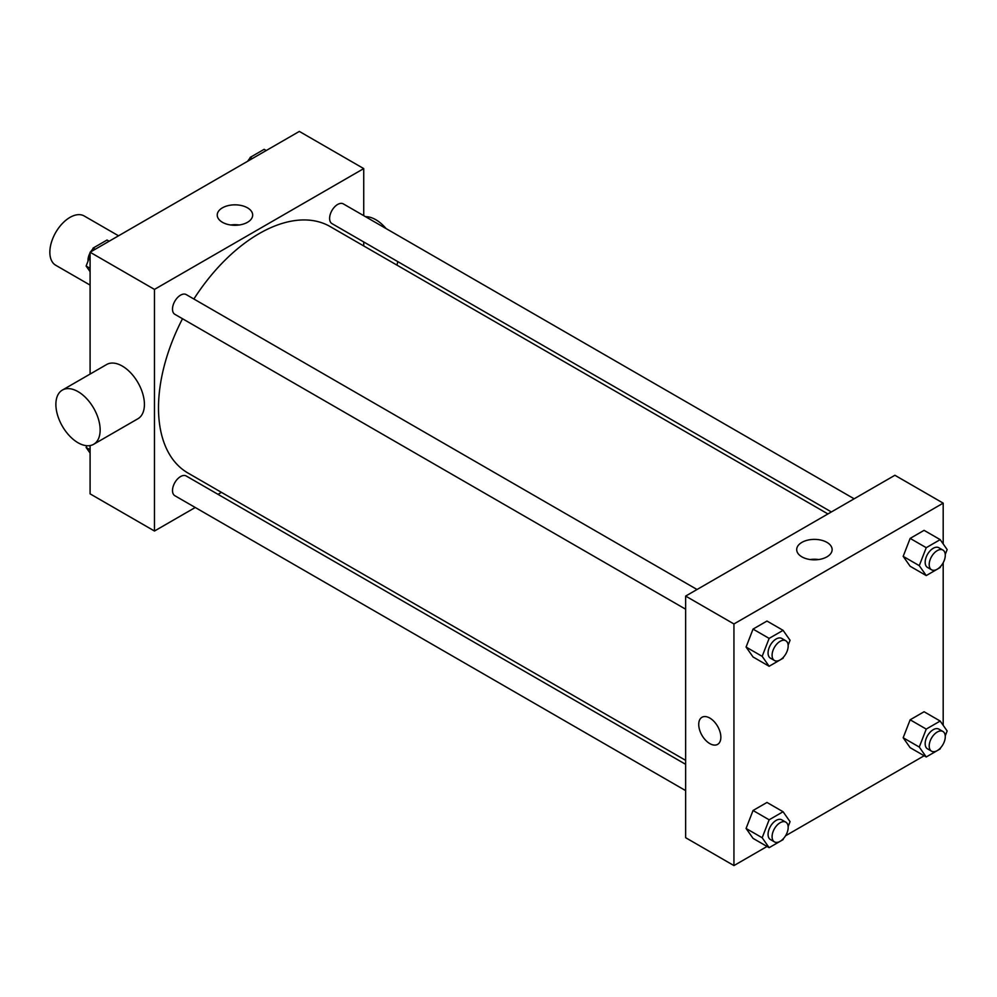 <?xml version="1.0" encoding="UTF-8"?>
<svg xmlns="http://www.w3.org/2000/svg" width="997" height="997" viewBox="0 0 997 997"><rect width="100%" height="100%" fill="white"/><g stroke="black" fill="none" stroke-linecap="round" stroke-linejoin="round"><path stroke-width="1.5" d="M118.543 235.803L84.197 215.975A28.452 16.426 120 0 0 62.275 223.602A28.452 16.426 120 0 0 49.85 252.229A28.452 16.426 120 0 0 55.745 265.264L90.091 285.092M195.25 507.485L154.473 531.027L90.091 493.851L90.091 445.572M90.091 374.074L90.091 252.229L299.337 131.417L363.731 168.593L363.731 215.676M221.459 492.356L218.007 494.35M182.501 318.728A142.272 82.14 120 0 0 158.498 407.898A142.272 82.14 120 0 0 187.959 473.027L685.649 760.362M827.921 513.941L330.231 226.606A142.272 82.14 120 0 0 193.879 299.013M363.731 241.959L363.731 245.935M154.473 531.027L154.473 289.404L363.731 168.593M854.13 498.799L343.342 203.899A11.378 6.568 120 0 0 334.568 206.952A11.378 6.568 120 0 0 329.608 218.405A11.378 6.568 120 0 0 331.964 223.615L831.373 511.947M685.649 764.338L186.24 476.005A11.378 6.568 120 0 0 177.466 479.058A11.378 6.568 120 0 0 172.506 490.512A11.378 6.568 120 0 0 174.861 495.721L685.649 790.621M685.649 609.217L174.861 314.317A11.378 6.568 -60 0 1 174.861 301.169A11.378 6.568 -60 0 1 186.24 294.601L697.028 589.501M154.473 289.404L90.091 252.229M222.431 222.294A17.722 10.232 180 0 1 217.234 215.065A17.722 10.232 180 0 1 234.956 204.834A17.722 10.232 180 0 1 252.677 215.065A17.722 10.232 180 0 1 241.735 224.512A17.722 10.232 180 0 1 222.431 222.294M62.375 390.076L106.629 364.528A31.306 18.071 60 0 1 130.757 372.903A31.306 18.071 60 0 1 144.415 404.408A31.306 18.071 60 0 1 137.935 418.74L93.668 444.288A31.306 18.071 60 0 1 62.362 426.218A31.306 18.071 60 0 1 62.375 390.076A31.306 18.071 60 0 1 86.49 398.464A31.306 18.071 60 0 1 100.149 429.969A31.306 18.071 60 0 1 93.668 444.288M396.918 265.102A31.306 18.071 -120 0 0 397.703 261.575M386.088 228.587A31.306 18.071 -120 0 0 365.5 216.698M230.668 224.986A17.722 10.232 180 0 1 239.255 224.986M767.054 846.465L733.942 865.583L685.649 837.704L685.649 596.081L894.907 475.27L943.187 503.149L943.187 543.926M943.187 744.136L942.651 745.083M924.144 755.763L785.549 835.785M910.149 566.271L903.17 556.363L910.149 538.392L924.082 530.342L910.149 538.392L903.17 556.363L910.149 566.271L926.238 575.568L919.271 565.648L926.238 547.689L940.183 539.639L947.15 549.559L945.243 554.457M753.047 838.377L746.08 828.457L753.047 810.499L766.98 802.448L753.047 810.499L746.08 828.457L753.047 838.377L769.136 847.674L762.169 837.754L769.136 819.796L783.081 811.745L790.048 821.653L788.153 826.563M943.187 562.744L943.187 725.33M733.942 865.583L733.942 623.96L943.187 503.149M910.149 747.675L903.17 737.755L910.149 719.797L924.082 711.746L910.149 719.797L903.17 737.755L910.149 747.675L926.238 756.972L919.271 747.052L926.238 729.094L940.183 721.043L947.15 730.963L945.243 735.861M753.047 656.973L746.08 647.053L753.047 629.095L766.98 621.044L753.047 629.095L746.08 647.053L753.047 656.973L769.136 666.27L762.169 656.35L769.136 638.392L783.081 630.341L790.048 640.261L788.153 645.159M733.942 623.96L685.649 596.081M801.887 556.849A17.722 10.232 180 0 1 796.703 549.609A17.722 10.232 180 0 1 814.424 539.377A17.722 10.232 180 0 1 832.134 549.609A17.722 10.232 180 0 1 821.204 559.055A17.722 10.232 180 0 1 801.887 556.849M720.856 737.219A15.653 9.035 60 0 1 717.616 744.385A15.653 9.035 60 0 1 701.975 735.35A15.653 9.035 60 0 1 701.975 717.279A15.653 9.035 60 0 1 714.026 721.467A15.653 9.035 60 0 1 720.856 737.219M717.628 744.373A15.653 9.035 60 0 1 701.975 735.337A15.653 9.035 60 0 1 701.975 717.267M810.125 559.541A17.722 10.232 180 0 1 818.711 559.541M783.505 657.11L783.081 658.219L769.136 666.27M785.823 640.772L781.798 638.441A11.378 6.568 120 0 0 773.036 641.495A11.378 6.568 120 0 0 768.064 652.948A11.378 6.568 120 0 0 770.419 658.157L774.445 660.488A11.378 6.568 120 0 0 785.823 653.907A11.378 6.568 120 0 0 785.823 640.772A11.378 6.568 120 0 0 777.049 643.813A11.378 6.568 120 0 0 772.089 655.278A11.378 6.568 120 0 0 774.445 660.488M762.169 656.35L746.08 647.053M769.136 638.392L753.047 629.095M783.081 630.341L766.98 621.044M940.607 566.421L940.183 567.517L926.238 575.568M942.925 550.07L938.9 547.752A11.378 6.568 120 0 0 930.126 550.793A11.378 6.568 120 0 0 925.166 562.246A11.378 6.568 120 0 0 927.522 567.455L931.547 569.786A11.378 6.568 120 0 0 942.925 563.205A11.378 6.568 120 0 0 942.925 550.07A11.378 6.568 120 0 0 934.152 553.123A11.378 6.568 120 0 0 929.192 564.576A11.378 6.568 120 0 0 931.547 569.786M919.271 565.648L903.17 556.363M926.238 547.689L910.149 538.392M940.183 539.639L924.082 530.342M783.505 838.514L783.081 839.624L769.136 847.674M785.823 822.176L781.798 819.846A11.378 6.568 120 0 0 773.036 822.899A11.378 6.568 120 0 0 768.064 834.352A11.378 6.568 120 0 0 770.419 839.561L774.445 841.892A11.378 6.568 120 0 0 785.823 835.312A11.378 6.568 120 0 0 785.823 822.176A11.378 6.568 120 0 0 777.049 825.217A11.378 6.568 120 0 0 772.089 836.67A11.378 6.568 120 0 0 774.445 841.892M762.169 837.754L746.08 828.457M769.136 819.796L753.047 810.499M783.081 811.745L766.98 802.448M940.607 747.812L940.183 748.921L926.238 756.972M942.925 731.474L938.9 729.143A11.378 6.568 120 0 0 930.126 732.197A11.378 6.568 120 0 0 925.166 743.65A11.378 6.568 120 0 0 927.522 748.859L931.547 751.19A11.378 6.568 120 0 0 942.925 744.609A11.378 6.568 120 0 0 942.925 731.474A11.378 6.568 120 0 0 934.152 734.527A11.378 6.568 120 0 0 929.192 745.98A11.378 6.568 120 0 0 931.547 751.19M919.271 747.052L903.17 737.755M926.238 729.094L910.149 719.797M940.183 721.043L924.082 711.746M90.091 271.67L86.128 266.037L90.091 255.83M91.898 251.194L93.095 248.079L107.04 240.028L109.134 241.237M90.091 268.33L86.128 266.037M95.189 249.287L93.095 248.079M90.091 252.864A11.378 6.568 120 0 0 87.998 260.317A11.378 6.568 120 0 0 88.035 261.139M92.671 249.188A11.378 6.568 120 0 0 90.627 251.917M248.988 160.492L250.197 157.376L264.143 149.326L266.236 150.535M252.291 158.585L250.197 157.376M249.773 158.486A11.378 6.568 120 0 0 247.73 161.215M90.091 453.074L86.128 447.441L86.801 445.709M90.091 449.734L86.128 447.441"/></g></svg>
